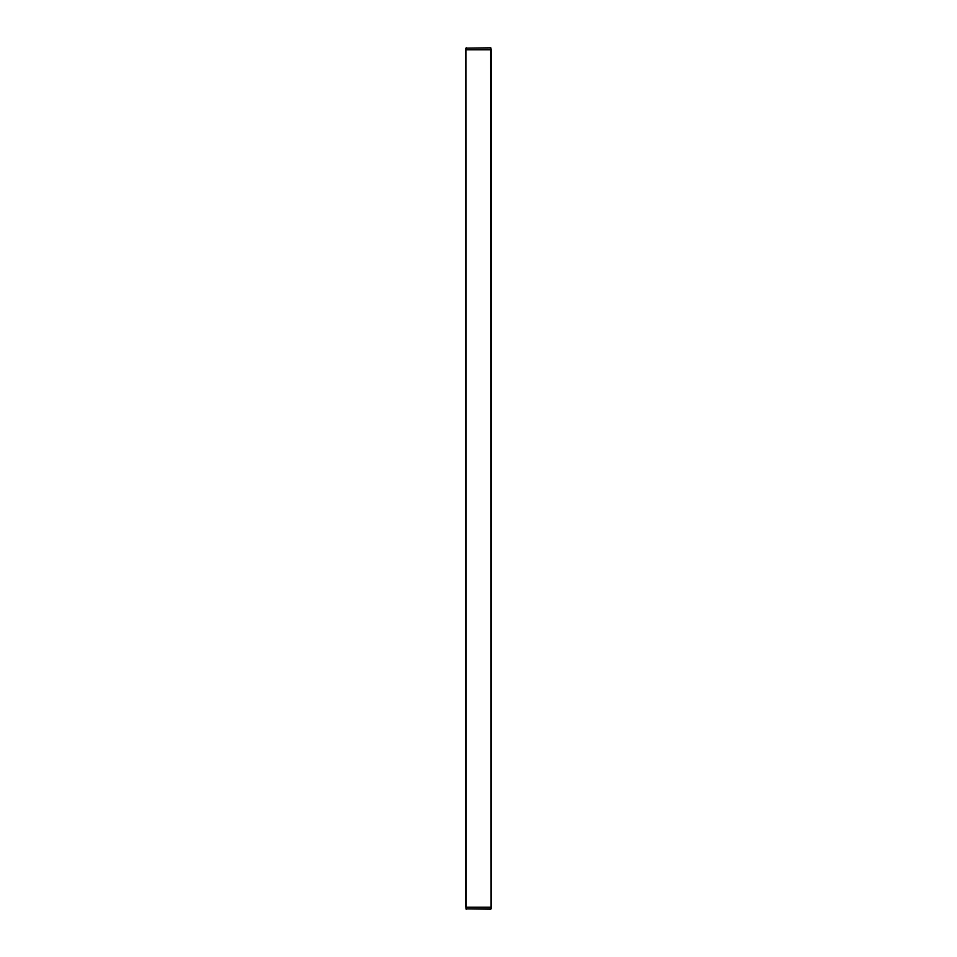 <?xml version="1.0" encoding="UTF-8"?>
<svg xmlns="http://www.w3.org/2000/svg" width="957" height="957" viewBox="0 0 957 957"><rect width="100%" height="100%" fill="white"/><g stroke="black" fill="none" stroke-linecap="round" stroke-linejoin="round"><path stroke-width="1.44" d="M490.833 47.85L465.88 48.137L490.833 47.85L491.144 49.764L466.334 49.764L466.358 47.85M490.642 909.15L465.88 908.863L491.12 908.863L490.642 47.85M465.88 48.137L466.167 909.15M491.12 908.863L490.666 907.236L466.334 907.236L466.358 909.15M491.144 907.236L491.144 49.764L491.144 907.236M465.856 907.236L465.856 49.764L465.856 907.236"/></g></svg>
